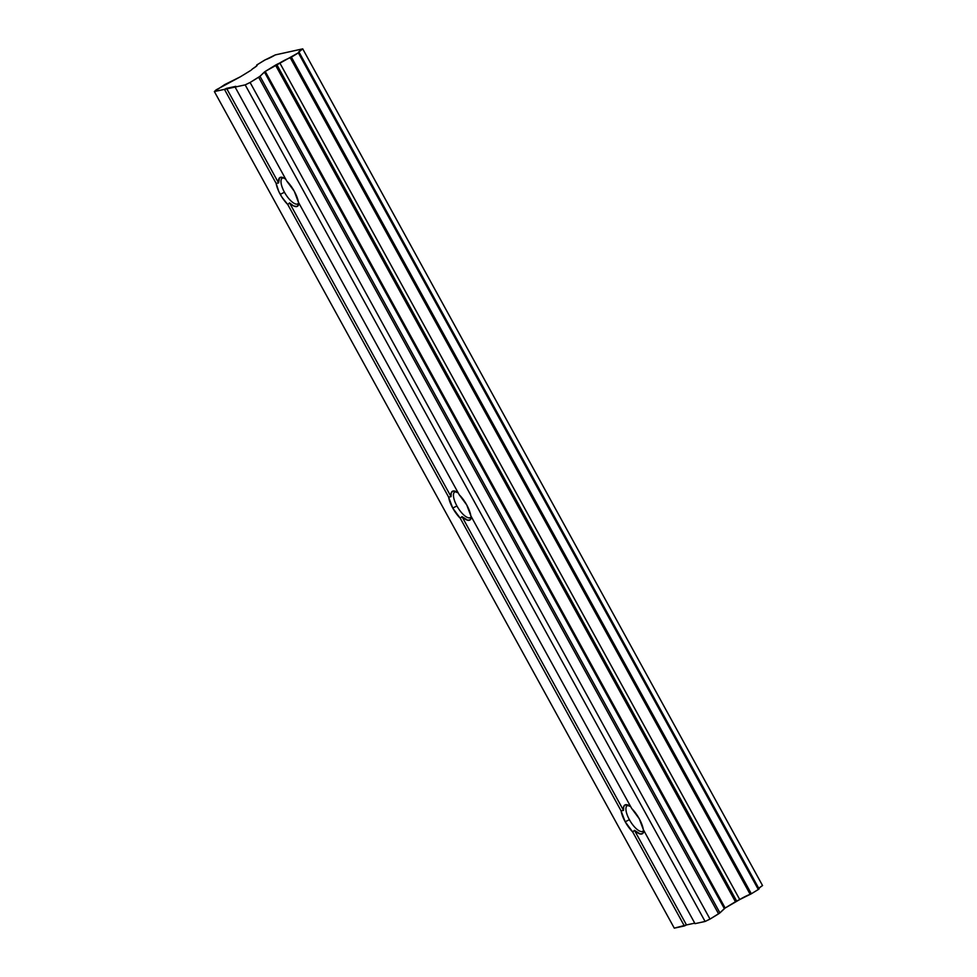 <?xml version="1.0" encoding="UTF-8"?>
<svg xmlns="http://www.w3.org/2000/svg" width="977" height="977" viewBox="0 0 977 977"><rect width="100%" height="100%" fill="white"/><g stroke="black" fill="none" stroke-linecap="round" stroke-linejoin="round"><path stroke-width="1.47" d="M256.646 65.093A9.013 1.062 151.2 0 1 257.171 65.166A9.013 1.062 151.2 0 1 252.677 68.781A9.013 1.062 151.2 0 1 252.506 68.878A9.013 1.062 -28.8 0 0 252.677 68.781L256.633 65.984L256.646 65.093L264.401 60.269L275.306 54.907A9.013 1.062 151.2 0 1 265.549 59.646L256.963 64.848L256.963 65.654L256.646 65.093M284.466 192.261A15.021 5.52 -121.5 0 0 297.313 204.108A15.021 5.52 -121.5 0 0 298.803 202.935A15.021 5.52 58.5 0 1 297.973 203.851A15.021 5.52 58.5 0 1 297.313 204.108A15.021 5.52 58.5 0 1 284.466 192.261A15.021 5.52 58.5 0 1 282.28 178.229A15.021 5.52 58.5 0 1 282.939 177.961A15.021 5.52 58.5 0 1 283.818 177.924A15.021 5.52 -121.5 0 0 282.939 177.961A15.021 5.52 -121.5 0 0 284.466 192.261L280.24 194.313L284.466 192.261M298.925 203.155A16.829 6.18 58.5 0 1 298.852 203.827A16.829 6.18 58.5 0 1 289.534 202.898L287.751 204.511A18.624 6.839 58.5 0 1 280.24 194.313A18.624 6.839 58.5 0 1 276.125 183.371L278.567 182.943L226.566 88.345L224.454 89.371L276.125 183.371L278.567 182.943A16.829 6.18 58.5 0 1 282.695 177.46A16.829 6.18 58.5 0 1 285.699 179.096M298.925 203.069L298.608 204.791L296.739 206.55L293.54 205.891L289.534 202.898L287.751 204.511L281.926 197.159L278.775 191.431L276.125 183.371L224.454 89.371L245.178 84.877L250.1 82.483L259.479 76.719L265.231 71.431L299.17 52.355A9.013 1.062 151.2 0 1 298.644 52.269A9.013 1.062 151.2 0 1 302.638 48.984L298.632 52.221L759.092 888.948L758.311 889.497L759.092 888.948L299.17 52.355L298.388 52.905L758.311 889.497L751.337 893.772L739.748 899.548L279.825 62.955A9.013 1.062 151.2 0 1 290.279 57.802L750.202 894.395L751.337 893.772L291.415 57.167L751.337 893.772L758.311 889.497L298.388 52.905L290.279 57.802L750.202 894.395A9.013 1.062 -28.8 0 0 739.748 899.548L725.154 908.024L735.437 901.722L275.514 65.129L276.723 64.47L736.646 901.063L739.748 899.548L279.825 62.955L276.723 64.47L736.646 901.063L735.437 901.722L275.514 65.129L265.231 71.431L725.154 908.024L719.927 912.884L724.336 908.598L264.413 72.005L265.231 71.431L725.154 908.024L724.336 908.598L264.413 72.005L260.004 76.291L719.927 912.884L710.023 919.088L718.571 913.849L258.649 77.256L718.571 913.849L719.927 912.884L260.004 76.291L250.1 82.483L710.023 919.088L705.101 921.47L695.026 923.656L643.342 829.656L639.227 818.714L631.716 808.516L470.877 515.929L466.762 504.987L459.251 494.789A18.624 6.839 58.5 0 1 466.762 504.987A18.624 6.839 58.5 0 1 470.877 515.929L631.716 808.516A18.624 6.839 58.5 0 1 639.227 818.714A18.624 6.839 58.5 0 1 643.342 829.656L695.026 923.656L705.101 921.47L245.178 84.877L705.101 921.47L710.023 919.088L250.1 82.483L245.178 84.877L235.103 87.063L286.774 181.063L294.285 191.272A18.624 6.839 58.5 0 1 298.4 202.202L459.251 494.789L298.4 202.202L294.285 191.272A18.624 6.839 58.5 0 0 286.774 181.063L235.103 87.063L235.848 86.33L226.566 88.345L278.567 182.943L279.52 177.863L282.109 177.301L285.797 179.17M456.931 505.988A15.021 5.52 -121.5 0 0 469.778 517.834A15.021 5.52 -121.5 0 0 471.268 516.65A15.021 5.52 58.5 0 1 470.45 517.566A15.021 5.52 58.5 0 1 469.778 517.834A15.021 5.52 58.5 0 1 456.931 505.988A15.021 5.52 58.5 0 1 454.745 491.956A15.021 5.52 58.5 0 1 455.404 491.687A15.021 5.52 58.5 0 1 456.283 491.651A15.021 5.52 -121.5 0 0 455.404 491.687A15.021 5.52 -121.5 0 0 456.931 505.988L452.717 508.04L456.931 505.988M471.39 516.882A16.829 6.18 58.5 0 1 471.317 517.541A16.829 6.18 58.5 0 1 461.999 516.613L460.228 518.237A18.624 6.839 58.5 0 1 452.717 508.04A18.624 6.839 58.5 0 1 448.602 497.098L451.044 496.67L451.252 492.762L453.12 490.991L458.262 492.897M629.408 819.715A15.021 5.52 -121.5 0 0 642.255 831.561A15.021 5.52 -121.5 0 0 643.745 830.377A15.021 5.52 58.5 0 1 642.915 831.293A15.021 5.52 58.5 0 1 642.255 831.561A15.021 5.52 58.5 0 1 629.408 819.715A15.021 5.52 58.5 0 1 627.222 805.671A15.021 5.52 58.5 0 1 627.881 805.414A15.021 5.52 58.5 0 1 628.748 805.366A15.021 5.52 -121.5 0 0 627.881 805.414A15.021 5.52 -121.5 0 0 629.408 819.715L625.182 821.755L629.408 819.715M643.867 830.609A16.829 6.18 58.5 0 1 643.794 831.268A16.829 6.18 58.5 0 1 634.476 830.34L632.693 831.964A18.624 6.839 58.5 0 1 625.182 821.755A18.624 6.839 58.5 0 1 621.067 810.825L623.509 810.397L623.729 806.489L625.585 804.718L630.739 806.611M298.51 203.375L297.313 204.108L298.51 203.375M470.975 517.102L469.778 517.834L470.975 517.102M643.452 830.816L642.255 831.561L643.452 830.816M471.402 516.796L470.34 519.691L467.751 520.252L461.999 516.613L623.509 810.397A16.829 6.18 58.5 0 1 627.637 804.901A16.829 6.18 58.5 0 1 630.641 806.55M643.867 830.511L642.805 833.418L640.228 833.979L634.476 830.34L686.477 924.938L674.289 928.15L214.366 91.557L674.289 928.15L684.376 925.964L632.693 831.964L684.376 925.964L686.477 924.938L634.476 830.34L632.693 831.964L625.182 821.755L621.067 810.825L460.228 518.237L621.067 810.825L623.509 810.397L461.999 516.613L460.228 518.237L452.717 508.04L448.602 497.098L287.751 204.511L448.602 497.098L451.044 496.67L289.534 202.898L451.044 496.67A16.829 6.18 58.5 0 1 455.172 491.187A16.829 6.18 58.5 0 1 458.164 492.823M214.366 91.557L224.661 84.62L240.305 76.829L216.125 89.86L214.366 91.557L224.454 89.371L214.366 91.557M251.407 69.953L252.506 68.878L251.407 69.953M686.477 924.938L694.745 923.155L686.477 924.938M302.711 48.85L762.561 885.577L302.711 48.862L275.306 54.907L302.711 48.862L762.561 885.577A9.013 1.062 -28.8 0 0 758.775 888.386M240.305 76.829L250.588 70.527L240.305 76.829M758.653 888.545L762.487 885.443M758.567 888.862L298.644 52.269"/></g></svg>
